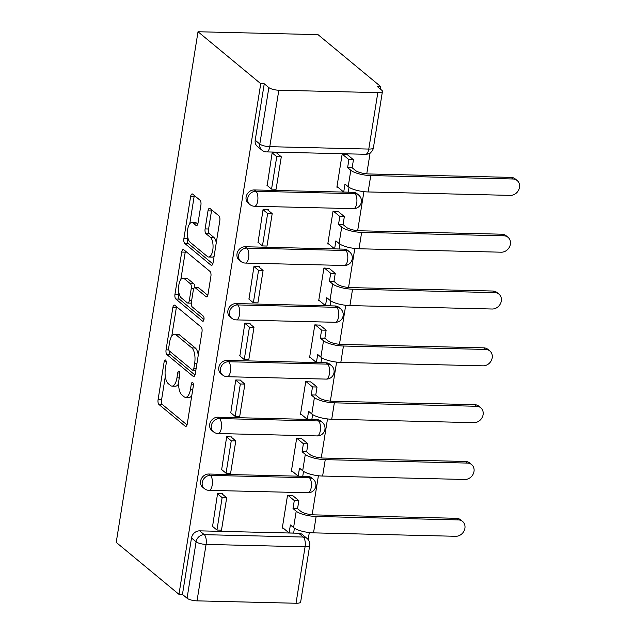 <?xml version="1.0" encoding="UTF-8"?>
<svg xmlns="http://www.w3.org/2000/svg" width="635" height="635" viewBox="0 0 635 635"><rect width="100%" height="100%" fill="white"/><g stroke="black" fill="none" stroke-linecap="round" stroke-linejoin="round"><path stroke-width="0.95" d="M165.584 360.077A2.643 1.095 -88.6 0 0 165.243 359.942A2.643 1.095 -88.6 0 0 164.155 361.736L158.075 399.725A3.778 1.564 -88.6 0 0 158.964 404.503L185.23 426.252A3.778 1.564 -88.6 0 0 185.706 426.45A3.778 1.564 -88.6 0 0 187.261 423.886L193.342 385.897A2.643 1.095 -88.6 0 0 192.722 382.548A2.643 1.095 -88.6 0 0 192.381 382.413A2.643 1.095 -88.6 0 0 191.302 384.207L190.516 389.128A12.081 5.009 -88.6 0 1 185.555 397.335A12.081 5.009 -88.6 0 1 184.007 396.7L181.824 394.883A12.081 5.009 -88.6 0 1 178.983 379.579L179.768 374.666A2.643 1.095 -88.6 0 0 179.149 371.316A2.643 1.095 -88.6 0 0 178.816 371.173A2.643 1.095 -88.6 0 0 177.729 372.975L176.943 377.888A12.081 5.009 -88.6 0 1 171.982 386.096A12.081 5.009 -88.6 0 1 170.442 385.461L168.251 383.651A12.081 5.009 -88.6 0 1 165.417 368.34L166.203 363.426A2.643 1.095 -88.6 0 0 165.584 360.077M200.914 204.994A3.778 1.564 -88.6 0 0 200.033 200.215L192.659 194.112A3.778 1.564 -88.6 0 0 192.183 193.913A3.778 1.564 -88.6 0 0 190.627 196.477L183.872 238.665A3.778 1.564 -88.6 0 0 184.761 243.443L211.026 265.192A3.778 1.564 -88.6 0 0 211.503 265.39A3.778 1.564 -88.6 0 0 213.058 262.827L219.813 220.639A3.778 1.564 -88.6 0 0 218.924 215.86L210.026 208.486A3.778 1.564 -88.6 0 0 209.542 208.288A3.778 1.564 -88.6 0 0 207.994 210.852L205.105 228.91A3.778 1.564 -88.6 0 0 205.986 233.696L210.399 237.347A10.097 4.191 -88.6 0 1 212.963 248.595A10.097 4.191 -88.6 0 1 208.629 257.008A10.097 4.191 -88.6 0 1 207.335 256.476L190.048 242.157A10.097 4.191 -88.6 0 1 187.484 230.91A10.097 4.191 -88.6 0 1 191.826 222.496A10.097 4.191 -88.6 0 1 193.111 223.028L195.993 225.417A3.778 1.564 -88.6 0 0 196.477 225.615A3.778 1.564 -88.6 0 0 198.025 223.052L200.914 204.994M198.017 31.75L260.747 83.693L178.959 594.336L116.221 542.385L198.017 31.75L318.008 34.639L380.738 86.59L380.341 89.067M174.855 305.292A3.778 1.564 -88.6 0 0 174.371 305.094A3.778 1.564 -88.6 0 0 172.823 307.665L166.06 349.845A3.778 1.564 -88.6 0 0 166.949 354.632L193.215 376.38A3.778 1.564 -88.6 0 0 193.699 376.579A3.778 1.564 -88.6 0 0 195.247 374.015L202.001 331.827A3.778 1.564 -88.6 0 0 201.12 327.041L174.855 305.292M174.966 294.259L181.721 252.071A3.778 1.564 -88.6 0 1 183.277 249.507A3.778 1.564 -88.6 0 1 183.753 249.706L210.018 271.455A3.778 1.564 -88.6 0 1 210.907 276.233L208.018 294.291A3.778 1.564 -88.6 0 1 206.462 296.855A3.778 1.564 -88.6 0 1 205.986 296.656L195.334 287.838A3.778 1.564 -88.6 0 0 194.85 287.639A3.778 1.564 -88.6 0 0 193.302 290.203L191.381 302.181A3.778 1.564 -88.6 0 0 192.27 306.959L203.359 316.143A2.643 1.095 -88.6 0 1 204.025 319.087A2.643 1.095 -88.6 0 1 202.89 321.286A2.643 1.095 -88.6 0 1 202.557 321.151L175.855 299.037A3.778 1.564 -88.6 0 1 174.966 294.259L178.467 294.338L178.808 292.179M308.173 539.615L309.301 532.567M312.158 514.747L318.405 475.742M321.254 457.93L327.509 418.925M330.359 401.114L336.606 362.109M339.463 344.297L345.71 305.292M348.559 287.48L354.806 248.468M357.664 230.656L363.911 191.651M366.76 173.839L370.102 152.987M260.747 83.693L264.247 83.78L268.851 87.59A7.691 2.175 9.1 0 0 278.821 90.226L377.825 92.615A7.691 2.175 9.1 0 0 382.445 91.369A7.691 2.175 9.1 0 0 381.849 90.321L377.238 86.503L380.738 86.59M178.959 594.336L182.451 594.416L191.5 537.964A7.691 6.652 -50.4 0 1 199.66 530.844L298.664 533.233L303.268 537.051A7.691 6.652 -50.4 0 1 307.007 538.409L302.403 534.591A7.691 6.652 129.6 0 0 298.664 533.233M197.033 600.861L296.029 603.25L305.078 546.798L206.073 544.409L197.033 600.861A7.691 2.175 -170.9 0 1 187.063 598.233L196.104 541.782A7.691 6.652 -50.4 0 1 204.272 534.662L303.268 537.051A7.691 3.191 -88.6 0 1 305.078 546.798A7.691 2.175 9.1 0 0 309.697 545.552A7.691 7.691 0 0 0 307.007 538.409M182.451 594.416L187.063 598.233M309.697 545.552L300.657 602.004A7.691 2.175 -170.9 0 1 296.029 603.25M292.743 495.617L287.528 495.308L282.281 528.082L283.234 528.106M222.702 494.427L222.814 493.744L217.567 493.617L212.566 526.407M231.807 437.602L231.91 436.928L226.663 436.801L221.671 469.582M301.847 438.793L296.632 438.483L291.378 471.265L292.338 471.289M240.903 380.786L241.014 380.111L235.768 379.984L230.775 412.766M310.952 381.976L305.729 381.667L300.482 414.449L301.434 414.472M250.007 323.969L250.111 323.286L244.864 323.159L239.871 355.949M320.048 325.16L314.833 324.85L309.578 357.632L310.539 357.656M259.104 267.152L259.215 266.47L253.968 266.343L248.976 299.133M329.152 268.343L323.929 268.034L318.683 300.807L319.635 300.831M268.208 210.328L268.311 209.653L263.065 209.526L258.072 242.308M338.249 211.518L333.034 211.209L327.779 243.991L328.74 244.015M277.305 153.511L277.416 152.837L272.169 152.71L267.176 185.491M347.353 154.702L342.13 154.392L336.883 187.174L337.836 187.198M254.262 189.936L255.897 191.286A7.691 6.652 -50.4 0 0 248.388 196.263A7.691 6.652 -50.4 0 0 249.833 204.494L248.19 203.144A7.691 6.652 129.6 0 1 246.753 194.913A7.691 6.652 129.6 0 1 254.262 189.936L353.266 192.326L354.901 193.675A7.691 6.652 -50.4 0 1 358.64 195.04L357.005 193.683A7.691 6.652 129.6 0 0 353.266 192.326M245.166 246.753L246.801 248.11A7.691 6.652 -50.4 0 0 239.292 253.087A7.691 6.652 -50.4 0 0 240.728 261.318L239.093 259.961A7.691 6.652 129.6 0 1 237.657 251.73A7.691 6.652 129.6 0 1 245.166 246.753L344.162 249.142L345.797 250.492A7.691 6.652 -50.4 0 1 349.536 251.857L347.901 250.5A7.691 6.652 129.6 0 0 344.162 249.142M236.061 303.57L237.696 304.927A7.691 6.652 -50.4 0 0 230.188 309.904A7.691 6.652 -50.4 0 0 231.624 318.135L229.989 316.778A7.691 6.652 129.6 0 1 228.552 308.546A7.691 6.652 129.6 0 1 236.061 303.57L335.066 305.959L336.701 307.316A7.691 6.652 -50.4 0 1 340.439 308.673L338.804 307.316A7.691 6.652 129.6 0 0 335.066 305.959M226.965 360.394L228.6 361.744A7.691 6.652 -50.4 0 0 221.091 366.72A7.691 6.652 -50.4 0 0 222.528 374.952L220.893 373.602A7.691 6.652 129.6 0 1 219.456 365.371A7.691 6.652 129.6 0 1 226.965 360.394L325.961 362.776L327.596 364.133A7.691 6.652 -50.4 0 1 331.335 365.49L329.7 364.141A7.691 6.652 129.6 0 0 325.961 362.776M217.861 417.211L219.496 418.56A7.691 6.652 -50.4 0 0 211.987 423.537A7.691 6.652 -50.4 0 0 213.423 431.768L211.788 430.419A7.691 6.652 129.6 0 1 210.352 422.188A7.691 6.652 129.6 0 1 217.861 417.211L316.865 419.6L318.5 420.949A7.691 6.652 -50.4 0 1 322.239 422.315L320.604 420.957A7.691 6.652 129.6 0 0 316.865 419.6M208.764 474.028L210.399 475.385A7.691 6.652 -50.4 0 0 202.89 480.362A7.691 6.652 -50.4 0 0 204.327 488.593L202.692 487.236A7.691 6.652 129.6 0 1 201.255 479.004A7.691 6.652 129.6 0 1 208.764 474.028L307.761 476.417L309.396 477.766A7.691 6.652 -50.4 0 1 313.134 479.131L311.499 477.774A7.691 6.652 129.6 0 0 307.761 476.417M264.247 83.78L255.206 140.232A7.691 6.652 129.6 0 0 257.294 146.328L261.906 150.138A7.691 6.652 -50.4 0 1 259.81 144.05L268.851 87.59M171.982 386.096L175.482 386.183A12.081 5.009 -88.6 0 0 178.641 383.667M185.555 397.335L189.047 397.415A12.081 5.009 -88.6 0 0 191.794 395.581M165.314 376.468L161.576 399.804A3.778 1.564 -88.6 0 0 162.457 404.59L187.015 424.918M169.458 351.036A3.778 1.564 -88.6 0 0 170.45 354.719L195.001 375.047M176.562 306.713A3.778 1.564 -88.6 0 0 176.316 307.745L171.783 336.05M168.735 347.607A2.643 1.095 -88.6 0 0 169.355 350.957L192.413 370.046A2.643 1.095 -88.6 0 0 192.746 370.181A2.643 1.095 -88.6 0 0 193.834 368.387L194.667 363.204A12.081 5.009 -88.6 0 0 191.826 347.901L176.07 334.851A12.081 5.009 -88.6 0 0 174.53 334.216A12.081 5.009 -88.6 0 0 169.569 342.424L168.735 347.607M198.263 355.163A12.081 5.009 -88.6 0 0 195.326 347.98L191.826 347.901M174.53 334.216L178.022 334.296A12.081 5.009 -88.6 0 1 179.562 334.931L195.326 347.98M180.848 279.479L185.222 252.151L181.721 252.071M185.468 251.119A3.778 1.564 -88.6 0 0 185.222 252.151M207.772 295.323L198.834 287.917A3.778 1.564 -88.6 0 0 198.35 287.719L194.85 287.639A3.778 1.564 -88.6 0 0 193.865 283.813L190.373 283.726A3.778 1.564 -88.6 0 1 191.254 288.512L189.341 300.49A3.778 1.564 -88.6 0 1 187.785 303.054A3.778 1.564 -88.6 0 1 187.309 302.855L181.213 297.807A10.097 4.191 -88.6 0 1 178.649 286.56A10.097 4.191 -88.6 0 1 182.991 278.154A10.097 4.191 -88.6 0 1 184.277 278.686L190.373 283.726M203.978 319.516L179.356 299.125L175.855 299.037M193.865 283.813L187.777 278.765A10.097 4.191 -88.6 0 0 186.492 278.233L182.991 278.154M178.467 294.338A3.778 1.564 -88.6 0 0 179.356 299.125M191.826 222.496L195.318 222.583A10.097 4.191 -88.6 0 1 196.612 223.115L197.779 224.084M208.629 257.008L212.122 257.088A10.097 4.191 -88.6 0 0 214.162 255.897M216.265 242.808A10.097 4.191 -88.6 0 0 213.9 237.434L210.399 237.347M211.733 209.907A3.778 1.564 -88.6 0 0 211.495 210.939L208.597 228.997A3.778 1.564 -88.6 0 0 209.487 233.775L213.9 237.434M187.682 236.784L187.373 238.744A3.778 1.564 -88.6 0 0 188.254 243.53L212.812 263.858M194.373 195.524A3.778 1.564 -88.6 0 0 194.127 196.564L189.786 223.695M456.414 518.303A8.652 7.485 -50.4 0 1 460.621 519.827L462.558 521.43A8.652 7.485 129.6 0 0 458.351 519.898L316.143 516.469A15.383 4.35 -170.9 0 1 296.204 511.207L293.013 508.564L297.561 508.675L300.752 511.318A10.382 2.937 9.1 0 0 314.214 514.874L456.414 518.303L458.351 519.898M294.426 528.217L293.648 533.075L289.1 532.963L290.385 524.954L293.584 527.598A15.383 4.35 -170.9 0 0 313.523 532.86L455.724 536.289A8.652 7.485 129.6 0 0 464.169 530.693A8.652 7.485 129.6 0 0 462.558 521.43M292.521 495.427L298.839 500.658L294.291 500.555L293.013 508.564M298.839 500.658L297.561 508.675M221.853 493.72L226.687 497.729L222.139 497.618L216.948 530.034L212.344 526.217M222.139 497.618L217.535 493.8M226.687 497.729L221.496 530.146L216.948 530.034M289.1 532.963L282.385 527.407M294.291 500.555L287.972 495.316M465.518 461.478A8.652 7.485 -50.4 0 1 469.725 463.01L471.654 464.614A8.652 7.485 129.6 0 0 467.447 463.082L325.247 459.653A15.383 4.35 -170.9 0 1 305.308 454.39L302.109 451.747L306.657 451.858L309.856 454.501A10.382 2.937 9.1 0 0 323.31 458.049L465.518 461.478L467.447 463.082M303.53 471.392L302.752 476.258L298.204 476.147L299.482 468.138L302.681 470.781A15.383 4.35 -170.9 0 0 322.62 476.044L464.828 479.473A8.652 7.485 129.6 0 0 473.273 473.869A8.652 7.485 129.6 0 0 471.654 464.614M301.617 438.61L307.943 443.841L303.395 443.73L302.109 451.747M307.943 443.841L306.657 451.858M230.957 436.904L235.791 440.904L231.243 440.801L226.052 473.21L221.44 469.4M231.243 440.801L226.631 436.983M235.791 440.904L230.6 473.321L226.052 473.21M298.204 476.147L291.489 470.591M303.395 443.73L297.069 438.499M474.615 404.662A8.652 7.485 -50.4 0 1 478.822 406.194L480.758 407.797A8.652 7.485 129.6 0 0 476.552 406.265L334.343 402.836A15.383 4.35 -170.9 0 1 314.404 397.573L311.213 394.93L315.762 395.034L318.953 397.685A10.382 2.937 9.1 0 0 332.415 401.233L474.615 404.662L476.552 406.265M312.626 414.576L311.849 419.441L307.3 419.33L308.586 411.313L311.785 413.964A15.383 4.35 -170.9 0 0 331.724 419.227L473.924 422.656A8.652 7.485 129.6 0 0 482.37 417.052A8.652 7.485 129.6 0 0 480.758 407.797M310.721 381.786L317.04 387.025L312.499 386.913L311.213 394.93M317.04 387.025L315.762 395.034M240.054 380.087L244.896 384.088L240.347 383.977L235.148 416.393L230.545 412.583M240.347 383.977L235.736 380.167M244.896 384.088L239.697 416.504L235.148 416.393M307.3 419.33L300.585 413.766M312.499 386.913L306.173 381.683M483.719 347.845A8.652 7.485 -50.4 0 1 487.926 349.377L489.855 350.972A8.652 7.485 129.6 0 0 485.656 349.44L343.448 346.019A15.383 4.35 -170.9 0 1 323.509 340.757L320.31 338.106L324.858 338.217L328.057 340.868A10.382 2.937 9.1 0 0 341.519 344.416L483.719 347.845L485.656 349.44M321.731 357.759L320.953 362.625L316.405 362.514L317.69 354.497L320.881 357.148A15.383 4.35 -170.9 0 0 340.82 362.402L483.029 365.831A8.652 7.485 129.6 0 0 491.474 360.235A8.652 7.485 129.6 0 0 489.855 350.972M319.818 324.969L326.144 330.208L321.596 330.097L320.31 338.106M326.144 330.208L324.858 338.217M249.158 323.263L253.992 327.271L249.444 327.16L244.253 359.577L239.641 355.759M249.444 327.16L244.84 323.342M253.992 327.271L248.801 359.688L244.253 359.577M316.405 362.514L309.69 356.949M321.596 330.097L315.277 324.858M492.823 291.028A8.652 7.485 -50.4 0 1 497.022 292.552L498.959 294.156A8.652 7.485 129.6 0 0 494.752 292.624L352.552 289.195A15.383 4.35 -170.9 0 1 332.613 283.932L329.414 281.289L333.962 281.4L337.161 284.043A10.382 2.937 9.1 0 0 350.615 287.599L492.823 291.028L494.752 292.624M330.835 300.942L330.049 305.8L325.509 305.689L326.787 297.68L329.986 300.323A15.383 4.35 -170.9 0 0 349.925 305.586L492.125 309.015A8.652 7.485 129.6 0 0 500.578 303.419A8.652 7.485 129.6 0 0 498.959 294.156M328.922 268.153L335.248 273.383L330.7 273.28L329.414 281.289M335.248 273.383L333.962 281.4M258.255 266.446L263.096 270.454L258.548 270.343L253.357 302.76L248.745 298.942M258.548 270.343L253.936 266.525M263.096 270.454L257.905 302.871L253.357 302.76M325.509 305.689L318.794 300.133M330.7 273.28L324.374 268.041M501.92 234.204A8.652 7.485 -50.4 0 1 506.127 235.736L508.056 237.339A8.652 7.485 129.6 0 0 503.857 235.807L361.648 232.378A15.383 4.35 -170.9 0 1 341.709 227.116L338.519 224.472L343.059 224.584L346.258 227.227A10.382 2.937 9.1 0 0 359.72 230.775L501.92 234.204L503.857 235.807M339.931 244.118L339.153 248.983L334.605 248.872L335.891 240.863L339.082 243.507A15.383 4.35 -170.9 0 0 359.021 248.769L501.229 252.198A8.652 7.485 129.6 0 0 509.675 246.602A8.652 7.485 129.6 0 0 508.056 237.339M338.026 211.336L344.345 216.567L339.796 216.456L338.519 224.472M344.345 216.567L343.059 224.584M267.359 209.629L272.193 213.63L267.645 213.527L262.453 245.935L257.85 242.126M267.645 213.527L263.041 209.709M272.193 213.63L267.002 246.047L262.453 245.935M334.605 248.872L327.89 243.316M339.796 216.456L333.478 211.225M511.024 177.387A8.652 7.485 -50.4 0 1 515.231 178.919L517.16 180.523A8.652 7.485 129.6 0 0 512.953 178.991L370.753 175.562A15.383 4.35 -170.9 0 1 350.814 170.299L347.615 167.656L352.163 167.759L355.362 170.41A10.382 2.937 9.1 0 0 368.816 173.958L511.024 177.387L512.953 178.991M349.036 187.301L348.258 192.167L343.71 192.056L344.988 184.039L348.186 186.69A15.383 4.35 -170.9 0 0 368.125 191.953L510.326 195.382A8.652 7.485 129.6 0 0 518.779 189.778A8.652 7.485 129.6 0 0 517.16 180.523M347.123 154.511L353.449 159.75L348.901 159.639L347.615 167.656M353.449 159.75L352.163 167.759M276.463 152.813L281.297 156.813L276.749 156.702L271.558 189.119L266.946 185.309M276.749 156.702L272.137 152.892M281.297 156.813L276.106 189.23L271.558 189.119M343.71 192.056L336.994 186.492M348.901 159.639L342.575 154.408M166.243 361.783L164.155 361.736M193.381 384.262L191.302 384.207M179.808 373.023L177.729 372.975M278.821 90.226L269.78 146.677L368.784 149.066L377.825 92.615M199.66 530.844L204.272 534.662A7.691 3.191 -88.6 0 1 206.073 544.409A7.691 2.175 -170.9 0 1 196.104 541.782L191.5 537.964M249.833 204.494A7.691 7.691 0 0 0 254.548 206.264A7.691 3.191 91.4 0 0 257.707 201.033A7.691 3.191 91.4 0 0 255.897 191.286L354.901 193.675A7.691 3.191 91.4 0 1 356.711 203.422A7.691 3.191 -88.6 0 1 353.552 208.653A7.691 7.691 0 0 0 358.64 195.04M240.728 261.318A7.691 7.691 0 0 0 245.451 263.08A7.691 3.191 91.4 0 0 248.602 257.858A7.691 3.191 91.4 0 0 246.801 248.11L345.797 250.492A7.691 3.191 91.4 0 1 347.607 260.239A7.691 3.191 -88.6 0 1 344.448 265.47A7.691 7.691 0 0 0 349.536 251.857M231.624 318.135A7.691 7.691 0 0 0 236.347 319.897A7.691 3.191 91.4 0 0 239.506 314.674A7.691 3.191 91.4 0 0 237.696 304.927L336.701 307.316A7.691 3.191 91.4 0 1 338.503 317.055A7.691 3.191 -88.6 0 1 335.344 322.286A7.691 7.691 0 0 0 340.439 308.673M222.528 374.952A7.691 7.691 0 0 0 227.243 376.722A7.691 3.191 91.4 0 0 230.402 371.491A7.691 3.191 91.4 0 0 228.6 361.744L327.596 364.133A7.691 3.191 91.4 0 1 329.406 373.88A7.691 3.191 -88.6 0 1 326.247 379.103A7.691 7.691 0 0 0 331.335 365.49M213.423 431.768A7.691 7.691 0 0 0 218.146 433.538A7.691 3.191 91.4 0 0 221.305 428.308A7.691 3.191 91.4 0 0 219.496 418.56L318.5 420.949A7.691 3.191 91.4 0 1 320.302 430.697A7.691 3.191 -88.6 0 1 317.143 435.928A7.691 7.691 0 0 0 322.239 422.315M204.327 488.593A7.691 7.691 0 0 0 209.042 490.355A7.691 3.191 91.4 0 0 212.201 485.132A7.691 3.191 91.4 0 0 210.399 475.385L309.396 477.766A7.691 3.191 91.4 0 1 311.206 487.513A7.691 3.191 -88.6 0 1 308.046 492.744A7.691 7.691 0 0 0 313.134 479.131M255.206 140.232L259.81 144.05A7.691 2.175 -170.9 0 0 269.78 146.677A7.691 3.191 91.4 0 1 266.621 151.908L365.625 154.289A7.691 7.691 0 0 0 373.404 147.82L382.445 91.369M373.404 147.82A7.691 2.175 9.1 0 1 368.784 149.066A7.691 3.191 91.4 0 1 365.625 154.289M179.245 377.944L176.943 377.888M192.818 389.184L190.516 389.128M186.198 426.275L185.23 426.252M162.457 404.59L158.964 404.503M161.576 399.804L158.075 399.725M194.183 376.404L193.215 376.38M170.45 354.719L166.949 354.632M168.815 349.917L166.06 349.845M176.316 307.745L172.823 307.665M196.136 368.443L193.834 368.387M196.969 363.26L194.667 363.204M179.562 334.931L176.07 334.851M206.954 296.68L205.986 296.656M198.834 287.917L195.334 287.838M203.24 321.167L202.557 321.151M187.777 278.765L184.277 278.686M191.643 300.545L189.341 300.49M193.786 288.568L191.254 288.512M196.961 225.441L195.993 225.417M196.612 223.115L193.111 223.028M209.487 233.775L205.986 233.696M208.597 228.997L205.105 228.91M211.495 210.939L207.994 210.852M211.995 265.216L211.026 265.192M188.254 243.53L184.761 243.443M187.373 238.744L183.872 238.665M194.127 196.564L190.627 196.477M293.584 527.598L296.204 511.207M313.523 532.86L316.143 516.469M302.681 470.781L305.308 454.39M322.62 476.044L325.247 459.653M311.785 413.964L314.404 397.573M331.724 419.227L334.343 402.836M320.881 357.148L323.509 340.757M340.82 362.402L343.448 346.019M329.986 300.323L332.613 283.932M349.925 305.586L352.552 289.195M339.082 243.507L341.709 227.116M359.021 248.769L361.648 232.378M348.186 186.69L350.814 170.299M368.125 191.953L370.753 175.562M308.046 492.744L209.042 490.355M317.143 435.928L218.146 433.538M326.247 379.103L227.243 376.722M335.344 322.286L236.347 319.897M344.448 265.47L245.451 263.08M353.552 208.653L254.548 206.264M261.906 150.138A7.691 7.691 0 0 0 266.621 151.908M195.85 370.261L192.746 370.181M191.286 303.133L187.785 303.054"/></g></svg>
